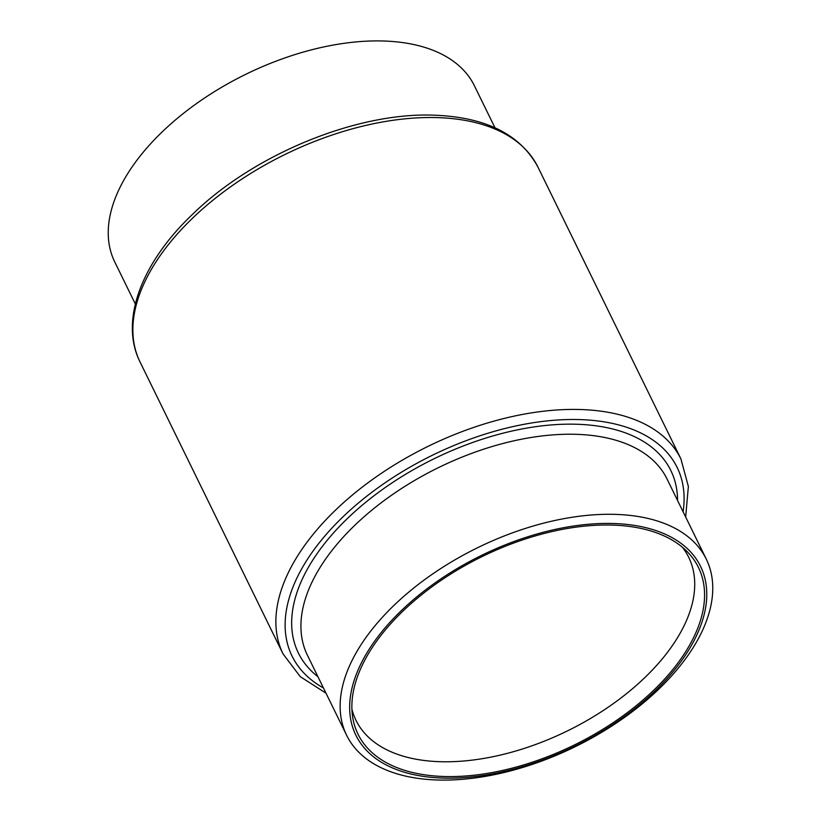 <?xml version="1.0" encoding="UTF-8"?>
<svg xmlns="http://www.w3.org/2000/svg" width="821" height="821" viewBox="0 0 821 821"><rect width="100%" height="100%" fill="white"/><g stroke="black" fill="none" stroke-linecap="round" stroke-linejoin="round"><path stroke-width="1.23" d="M616.869 514.428A200.242 110.814 -26.1 0 1 706.276 559.101A200.242 110.814 -26.1 0 1 641.334 704.582A200.242 110.814 -26.1 0 1 436.033 779.95A200.242 110.814 -26.1 0 1 346.626 735.288A200.242 110.814 -26.1 0 1 411.567 589.796A200.242 110.814 -26.1 0 1 616.869 514.428M614.867 523.552A191.919 106.207 -26.1 0 1 684.345 656.749A191.919 106.207 -26.1 0 1 441.554 778.021A191.919 106.207 -26.1 0 1 372.087 644.824A191.919 106.207 -26.1 0 1 614.867 523.552M442.632 776.45A189.538 104.883 -26.1 0 1 352.517 716.076A189.538 104.883 -26.1 0 1 432.318 586.543A189.538 104.883 -26.1 0 1 613.8 525.132A189.538 104.883 -26.1 0 1 687.495 551.969A189.538 104.883 -26.1 0 1 648.929 694.751A189.538 104.883 -26.1 0 1 442.632 776.45M682.415 547.268A185.248 102.512 -26.1 0 1 688.716 557.336A185.248 102.512 -26.1 0 1 628.64 691.929A185.248 102.512 -26.1 0 1 438.712 761.652A185.248 102.512 -26.1 0 1 355.996 720.335A185.248 102.512 -26.1 0 1 351.911 709.19M135.342 303.986L114.724 261.899A200.242 110.814 -26.1 0 1 179.666 116.418A200.242 110.814 -26.1 0 1 384.967 41.05A200.242 110.814 -26.1 0 1 474.374 85.712L494.991 127.799M706.276 559.101L667.063 479.033A200.242 110.814 153.9 0 0 577.645 434.371A200.242 110.814 153.9 0 0 372.354 509.738A200.242 110.814 153.9 0 0 307.413 655.23L346.626 735.288M317.922 676.699A207.385 114.766 -26.1 0 1 346.739 519.159A207.385 114.766 -26.1 0 1 578.261 424.303A207.385 114.766 -26.1 0 1 677.571 500.502M683.093 511.77A214.404 118.645 153.9 0 0 581.432 419.644A214.404 118.645 153.9 0 0 335.122 524.691A214.404 118.645 153.9 0 0 323.443 687.967M326.009 693.201L300.26 676.648L283.05 653.916A221.537 122.596 -26.1 0 1 354.898 492.959A221.537 122.596 -26.1 0 1 582.038 409.576A221.537 122.596 -26.1 0 1 680.948 458.99L537.95 167.084A221.537 122.596 153.9 0 0 439.03 117.67A221.537 122.596 153.9 0 0 211.9 201.053A221.537 122.596 153.9 0 0 140.052 362.01C119.332 320.652 141.54 262.617 192.791 214.076C254.613 153.712 358.561 111.358 436.084 115.268C486.576 117.547 520.524 134.818 537.95 167.084M283.05 653.916L140.052 362.01M685.658 517.014L688.367 486.514L680.948 458.99"/></g></svg>
